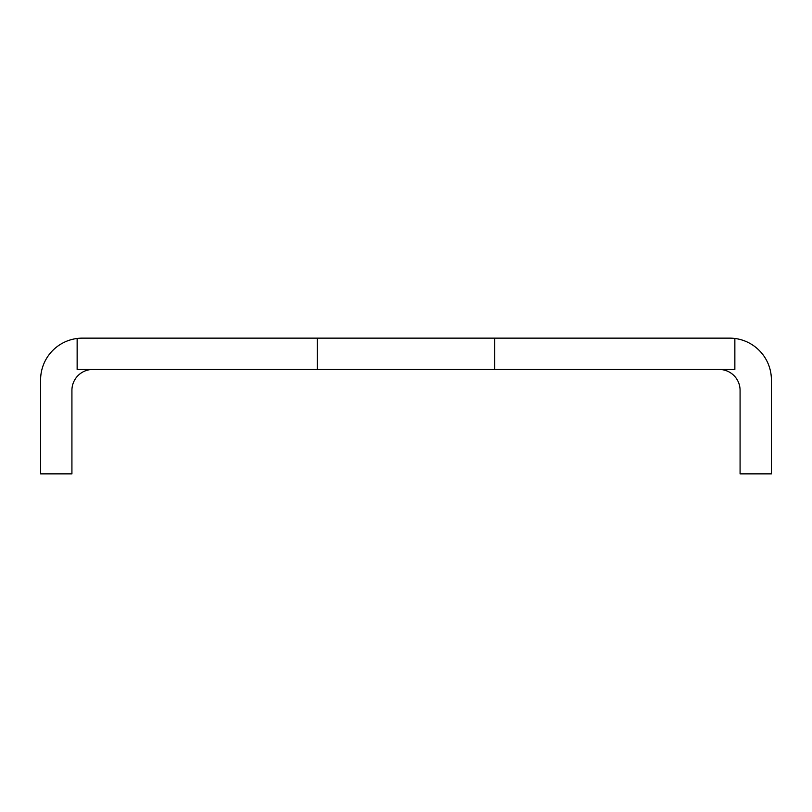 <?xml version="1.0" encoding="UTF-8"?>
<svg xmlns="http://www.w3.org/2000/svg" width="812" height="812" viewBox="0 0 812 812"><rect width="100%" height="100%" fill="white"/><g stroke="black" fill="none" stroke-linecap="round" stroke-linejoin="round"><path stroke-width="1.22" d="M719.199 369.46A20.879 20.879 0 0 1 740.077 390.339L740.077 473.863L771.4 473.863L771.4 379.904A41.757 41.757 0 0 0 729.643 338.137L317.259 338.137L317.259 369.46L77.14 369.46L77.14 338.472A41.757 41.757 0 0 0 40.6 379.904L40.6 473.863L71.923 473.863L71.923 390.339A20.879 20.879 0 0 1 92.801 369.46M494.741 338.137L494.741 369.46L734.86 369.46L734.86 338.472M317.259 338.137L82.357 338.137A41.757 41.757 0 0 0 77.14 338.472M494.741 369.46L317.259 369.46"/></g></svg>
